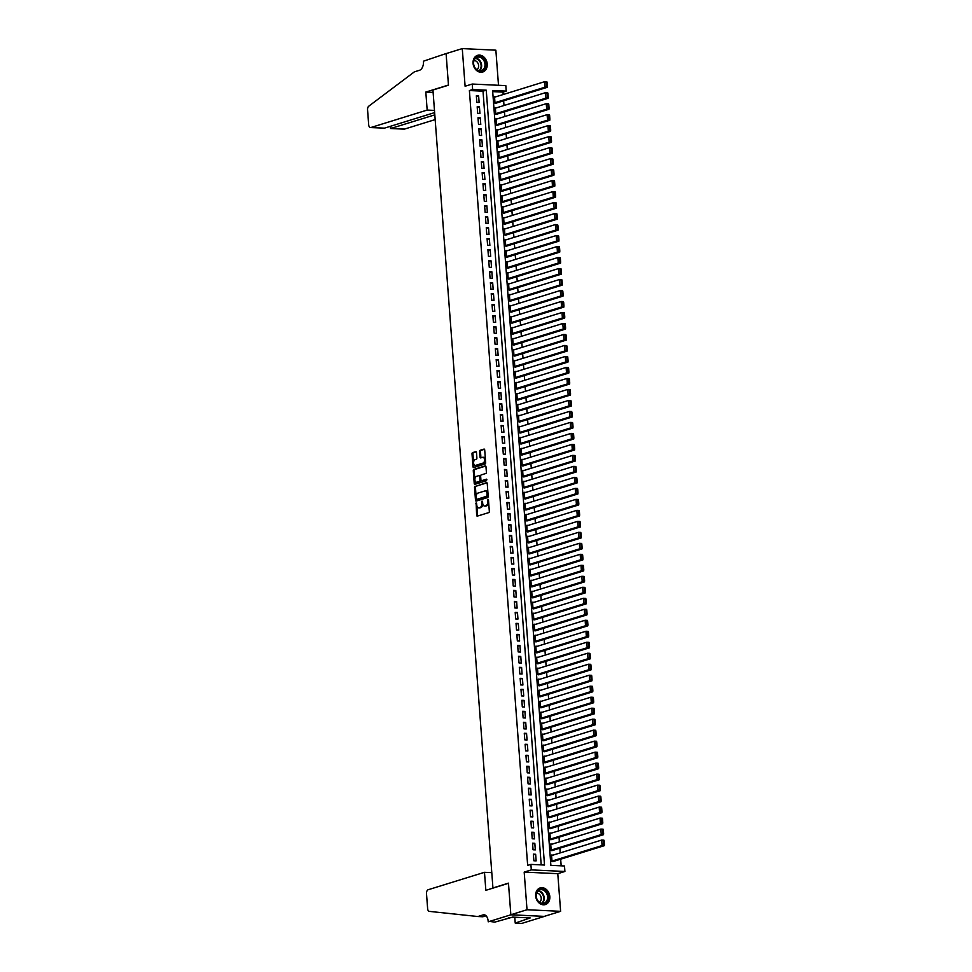 <?xml version="1.0" encoding="UTF-8"?>
<svg xmlns="http://www.w3.org/2000/svg" width="972" height="972" viewBox="0 0 972 972"><rect width="100%" height="100%" fill="white"/><g stroke="black" fill="none" stroke-linecap="round" stroke-linejoin="round"><path stroke-width="1.46" d="M476.146 502.889L476.62 515.245A1.094 0.644 -87.3 0 0 477.337 516.132L488.77 512.596A1.094 0.644 -87.3 0 0 489.329 511.321L488.466 499.851L487.968 499.231L487.689 501.613A3.511 2.041 -87.3 0 1 485.915 505.695L484.967 505.987A3.511 2.041 -87.3 0 1 484.542 506.048A3.511 2.041 -87.3 0 1 482.671 503.168L482.051 501.066L481.784 503.435A3.511 2.041 -87.3 0 1 480.01 507.518L479.05 507.821A3.511 2.041 -87.3 0 1 478.637 507.87A3.511 2.041 -87.3 0 1 476.766 504.99L476.146 502.889M476.669 503.715L477.531 515.294A1.094 0.644 -87.3 0 0 477.774 515.998M488.479 500.058L488.6 501.649L487.689 501.613M482.574 501.892L482.683 503.484L481.784 503.435M473.06 63.35A8.724 6.938 72.8 0 0 482.72 72.013A8.724 6.938 72.8 0 0 487.227 64.006A8.724 6.938 72.8 0 0 477.568 55.343A8.724 6.938 72.8 0 0 473.06 63.35M535.657 895.917A8.724 6.938 72.8 0 0 545.328 904.58A8.724 6.938 72.8 0 0 549.824 896.573A8.724 6.938 72.8 0 0 540.165 887.91A8.724 6.938 72.8 0 0 535.657 895.917M476.487 452.527A1.094 0.644 -87.3 0 0 475.77 451.652L472.562 452.636A1.094 0.644 -87.3 0 0 472.015 453.912L472.975 466.645A1.094 0.644 -87.3 0 0 473.692 467.532L485.113 463.984A1.094 0.644 -87.3 0 0 485.672 462.708L484.712 449.987A1.094 0.644 -87.3 0 0 483.995 449.1L480.119 450.303A1.094 0.644 -87.3 0 0 479.573 451.579L479.986 457.022A1.094 0.644 -87.3 0 0 480.703 457.909L482.622 457.314A2.94 1.713 -87.3 0 1 482.975 457.265A2.94 1.713 -87.3 0 1 484.542 459.975A2.94 1.713 -87.3 0 1 483.048 463.085L475.527 465.418A2.94 1.713 -87.3 0 1 475.174 465.467A2.94 1.713 -87.3 0 1 473.595 462.757A2.94 1.713 -87.3 0 1 475.089 459.647L476.341 459.258A1.094 0.644 -87.3 0 0 476.9 457.982L476.487 452.527M472.635 89.533L472.222 84.042L505.817 85.621L506.23 91.113L492.61 90.481L550.869 865.335L564.489 865.979L564.902 871.471L531.307 869.891L530.894 864.4L544.514 865.044L486.255 90.177L472.635 89.533L469.391 90.542L527.662 865.396L530.894 864.4M488.211 921.821L510.847 914.81L508.478 883.317L485.842 890.328L484.481 872.309L428.19 889.732A3.353 1.956 -87.3 0 0 426.501 893.633L427.631 908.638A3.353 1.956 -87.3 0 0 429.345 911.384L477.872 916.523L483.048 914.919A7.825 4.556 92.7 0 1 483.995 914.798A7.825 4.556 92.7 0 1 488.163 921.213L494.784 922.124L512.669 917.106L530.202 917.933L515.221 923.096L521.806 923.4L544.454 916.389L510.847 914.749L508.465 883.147L492.938 887.958L432.941 90.019L448.469 85.208L446.099 53.606L462.271 48.6L465.102 86.241L472.222 84.042M510.847 914.749L527.018 909.743L560.613 911.323L557.782 873.682L564.902 871.471M557.782 873.682L524.187 872.103L527.018 909.743M524.187 872.103L531.307 869.891M475.089 486.194A1.094 0.644 -87.3 0 0 474.53 487.47L475.49 500.203A1.094 0.644 -87.3 0 0 476.207 501.078L487.64 497.543A1.094 0.644 -87.3 0 0 488.199 496.267L487.239 483.534A1.094 0.644 -87.3 0 0 486.522 482.659L476.001 486.231A1.094 0.644 -87.3 0 0 475.442 487.507L476.402 500.24A1.094 0.644 -87.3 0 0 476.645 500.945M474.227 483.424L473.279 470.691A1.094 0.644 -87.3 0 1 473.826 469.415L485.259 465.88A1.094 0.644 -87.3 0 1 485.976 466.754L486.389 472.21A1.094 0.644 -87.3 0 1 485.83 473.486L481.201 474.919A1.094 0.644 -87.3 0 0 480.642 476.195L480.909 479.803A1.094 0.644 -87.3 0 0 481.626 480.69L486.547 479.184L486.571 480.703L474.944 484.311A1.094 0.644 -87.3 0 1 474.227 483.424L475.138 483.461L474.178 470.74L473.279 470.691M498.502 85.281L495.866 50.179L462.271 48.6M544.442 916.329L560.613 911.323M496.085 96.726L494.517 96.653L495.003 103.239L497.239 102.801M496.911 107.71L495.343 107.637L495.829 114.234L498.065 113.785M497.737 118.706L496.17 118.633L496.656 125.23L498.891 124.781M498.563 129.689L496.996 129.616L497.482 136.214L499.717 135.776M499.389 140.685L497.822 140.612L498.308 147.209L500.544 146.76M500.216 151.681L498.648 151.608L499.134 158.193L501.37 157.756M501.042 162.664L499.474 162.591L499.96 169.189L502.196 168.739M501.868 173.66L500.301 173.587L500.799 180.185L503.022 179.735M502.694 184.644L501.127 184.571L501.625 191.168L503.848 190.731M503.52 195.639L501.953 195.566L502.451 202.164L504.675 201.714M504.359 206.635L502.779 206.562L503.277 213.147L505.501 212.71M505.185 217.619L503.605 217.546L504.103 224.143L506.327 223.706M506.011 228.614L504.432 228.542L504.93 235.139L507.153 234.689M506.837 239.61L505.258 239.525L505.756 246.123L507.979 245.685M507.663 250.594L506.084 250.521L506.582 257.118L508.806 256.669M508.49 261.59L506.91 261.517L507.408 268.102L509.632 267.665M509.316 272.573L507.736 272.5L508.235 279.098L510.458 278.66M510.142 283.569L508.563 283.496L509.061 290.093L511.284 289.644M510.968 294.565L509.389 294.48L509.887 301.077L512.11 300.64M511.794 305.548L510.215 305.475L510.713 312.073L512.937 311.623M512.621 316.544L511.041 316.471L511.539 323.056L513.763 322.619M513.447 327.528L511.867 327.455L512.365 334.052L514.589 333.615M514.273 338.523L512.694 338.45L513.192 345.048L515.415 344.598M515.099 349.519L513.52 349.434L514.018 356.031L516.241 355.594M515.925 360.503L514.346 360.43L514.844 367.027L517.068 366.578M516.752 371.498L515.172 371.425L515.67 378.011L517.894 377.573M517.578 382.482L515.998 382.409L516.497 389.007L518.72 388.569M518.404 393.478L516.825 393.405L517.323 400.002L519.546 399.553M519.23 404.474L517.651 404.401L518.149 410.986L520.372 410.548M520.056 415.457L518.477 415.384L518.975 421.982L521.199 421.532M520.883 426.453L519.303 426.38L519.801 432.977L522.025 432.528M521.709 437.436L520.129 437.364L520.628 443.961L522.851 443.524M522.535 448.432L520.956 448.359L521.454 454.957L523.677 454.507M523.361 459.428L521.782 459.355L522.28 465.94L524.503 465.503M524.187 470.412L522.608 470.339L523.106 476.936L525.33 476.487M525.014 481.407L523.434 481.334L523.932 487.932L526.156 487.482M525.84 492.391L524.26 492.318L524.759 498.915L526.982 498.478M526.666 503.387L525.087 503.314L525.585 509.911L527.808 509.462M527.492 514.382L525.913 514.31L526.411 520.895L528.647 520.457M528.318 525.366L526.739 525.293L527.237 531.891L529.473 531.453M529.145 536.362L527.565 536.289L528.063 542.886L530.299 542.437M529.971 547.358L528.391 547.272L528.889 553.87L531.125 553.433M530.797 558.341L529.218 558.268L529.716 564.866L531.951 564.416M531.623 569.337L530.044 569.264L530.542 575.849L532.778 575.412M532.449 580.32L530.87 580.248L531.368 586.845L533.604 586.408M533.276 591.316L531.696 591.243L532.194 597.841L534.43 597.391M534.102 602.312L532.522 602.227L533.02 608.824L535.256 608.387M534.928 613.296L533.349 613.223L533.847 619.82L536.082 619.371M535.754 624.291L534.175 624.218L534.673 630.804L536.909 630.366M536.58 635.275L535.001 635.202L535.499 641.799L537.735 641.362M537.407 646.271L535.827 646.198L536.325 652.795L538.561 652.346M538.233 657.266L536.653 657.181L537.152 663.779L539.387 663.341M539.059 668.25L537.492 668.177L537.978 674.775L540.213 674.325M539.885 679.246L538.318 679.173L538.804 685.758L541.04 685.321M540.711 690.229L539.144 690.156L539.63 696.754L541.866 696.317M541.538 701.225L539.97 701.152L540.456 707.75L542.692 707.3M542.364 712.221L540.797 712.148L541.283 718.733L543.518 718.296M543.19 723.204L541.623 723.132L542.109 729.729L544.344 729.279M544.016 734.2L542.449 734.127L542.935 740.713L545.171 740.275M544.842 745.184L543.275 745.111L543.761 751.708L545.997 751.271M545.669 756.18L544.101 756.107L544.587 762.704L546.823 762.255M546.495 767.175L544.928 767.102L545.413 773.688L547.649 773.25M547.321 778.159L545.754 778.086L546.24 784.683L548.475 784.234M548.147 789.155L546.58 789.082L547.078 795.679L549.302 795.23M548.973 800.138L547.406 800.065L547.904 806.663L550.128 806.225M549.8 811.134L548.232 811.061L548.73 817.659L550.954 817.209M550.626 822.13L549.058 822.057L549.557 828.642L551.78 828.205M551.464 833.113L549.885 833.04L550.383 839.638L552.606 839.201M552.29 844.109L550.711 844.036L551.209 850.634L553.433 850.184M533.373 854.169L533.871 860.767L536.143 860.876L535.645 854.279L533.373 854.169M532.547 843.174L533.045 849.771L535.317 849.88L534.819 843.283L532.547 843.174M531.72 832.19L532.219 838.787L534.491 838.885L533.993 832.299L531.72 832.19M530.894 821.194L531.392 827.792L533.664 827.901L533.166 821.304L530.894 821.194M530.068 810.211L530.566 816.796L532.838 816.905L532.34 810.308L530.068 810.211M529.242 799.215L529.74 805.812L532.012 805.922L531.514 799.324L529.242 799.215M528.416 788.219L528.914 794.817L531.186 794.926L530.688 788.328L528.416 788.219M527.589 777.236L528.088 783.833L530.36 783.93L529.862 777.345L527.589 777.236M526.763 766.24L527.261 772.837L529.533 772.947L529.035 766.349L526.763 766.24M525.937 755.256L526.435 761.841L528.707 761.951L528.209 755.353L525.937 755.256M525.111 744.26L525.609 750.858L527.881 750.967L527.383 744.37L525.111 744.26M524.285 733.265L524.783 739.862L527.055 739.971L526.557 733.374L524.285 733.265M523.458 722.281L523.957 728.879L526.217 728.976L525.731 722.39L523.458 722.281M522.632 711.285L523.13 717.883L525.39 717.992L524.904 711.395L522.632 711.285M521.806 700.302L522.304 706.887L524.564 706.996L524.078 700.399L521.806 700.302M520.98 689.306L521.478 695.903L523.738 696.013L523.252 689.415L520.98 689.306M520.154 678.31L520.652 684.908L522.912 685.017L522.426 678.42L520.154 678.31M519.327 667.327L519.826 673.924L522.086 674.021L521.6 667.436L519.327 667.327M518.501 656.331L518.999 662.928L521.259 663.038L520.773 656.44L518.501 656.331M517.675 645.347L518.173 651.933L520.433 652.042L519.947 645.444L517.675 645.347M516.849 634.352L517.347 640.949L519.607 641.058L519.121 634.461L516.849 634.352M516.023 623.356L516.509 629.953L518.781 630.063L518.295 623.465L516.023 623.356M515.196 612.372L515.682 618.957L517.955 619.067L517.469 612.482L515.196 612.372M514.37 601.376L514.856 607.974L517.128 608.083L516.63 601.486L514.37 601.376M513.544 590.393L514.03 596.978L516.302 597.087L515.804 590.49L513.544 590.393M512.718 579.397L513.204 585.995L515.476 586.092L514.978 579.506L512.718 579.397M511.892 568.401L512.378 574.999L514.65 575.108L514.152 568.511L511.892 568.401M511.065 557.418L511.551 564.003L513.823 564.112L513.325 557.515L511.065 557.418M510.239 546.422L510.725 553.019L512.997 553.129L512.499 546.531L510.239 546.422M509.413 535.426L509.899 542.024L512.171 542.133L511.673 535.536L509.413 535.426M508.587 524.443L509.073 531.04L511.345 531.137L510.847 524.552L508.587 524.443M507.748 513.447L508.247 520.044L510.519 520.154L510.021 513.556L507.748 513.447M506.922 502.463L507.42 509.049L509.693 509.158L509.194 502.56L506.922 502.463M506.096 491.468L506.594 498.065L508.866 498.174L508.368 491.577L506.096 491.468M505.27 480.472L505.768 487.069L508.04 487.179L507.542 480.581L505.27 480.472M504.444 469.488L504.942 476.086L507.214 476.183L506.716 469.598L504.444 469.488M503.618 458.492L504.116 465.09L506.388 465.199L505.89 458.602L503.618 458.492M502.791 447.509L503.289 454.094L505.562 454.203L505.063 447.606L502.791 447.509M501.965 436.513L502.463 443.111L504.735 443.22L504.237 436.622L501.965 436.513M501.139 425.517L501.637 432.115L503.909 432.224L503.411 425.627L501.139 425.517M500.313 414.534L500.811 421.131L503.083 421.228L502.585 414.643L500.313 414.534M499.487 403.538L499.985 410.135L502.257 410.245L501.759 403.647L499.487 403.538M498.66 392.554L499.158 399.14L501.43 399.249L500.932 392.652L498.66 392.554M497.834 381.559L498.332 388.156L500.604 388.265L500.106 381.668L497.834 381.559M497.008 370.563L497.506 377.16L499.778 377.27L499.28 370.672L497.008 370.563M496.182 359.579L496.68 366.177L498.952 366.274L498.454 359.689L496.182 359.579M495.356 348.584L495.854 355.181L498.126 355.29L497.628 348.693L495.356 348.584M494.529 337.6L495.027 344.185L497.3 344.295L496.801 337.697L494.529 337.6M493.703 326.604L494.201 333.202L496.473 333.311L495.975 326.714L493.703 326.604M492.877 315.608L493.375 322.206L495.647 322.315L495.149 315.718L492.877 315.608M492.051 304.625L492.549 311.222L494.821 311.319L494.323 304.734L492.051 304.625M491.225 293.629L491.723 300.226L493.995 300.336L493.497 293.738L491.225 293.629M490.398 282.645L490.896 289.231L493.168 289.34L492.67 282.743L490.398 282.645M489.572 271.65L490.07 278.247L492.342 278.344L491.844 271.759L489.572 271.65M488.746 260.654L489.244 267.251L491.516 267.361L491.018 260.763L488.746 260.654M487.92 249.67L488.418 256.256L490.69 256.365L490.192 249.768L487.92 249.67M487.094 238.675L487.592 245.272L489.864 245.381L489.366 238.784L487.094 238.675M486.267 227.679L486.765 234.276L489.038 234.386L488.539 227.788L486.267 227.679M485.441 216.695L485.939 223.293L488.211 223.39L487.713 216.805L485.441 216.695M484.615 205.7L485.113 212.297L487.385 212.406L486.887 205.809L484.615 205.7M483.789 194.716L484.287 201.301L486.559 201.411L486.061 194.813L483.789 194.716M482.963 183.72L483.461 190.318L485.733 190.427L485.235 183.83L482.963 183.72M482.136 172.724L482.634 179.322L484.907 179.431L484.408 172.834L482.136 172.724M481.31 161.741L481.808 168.338L484.08 168.435L483.582 161.85L481.31 161.741M480.484 150.745L480.982 157.343L483.254 157.452L482.756 150.854L480.484 150.745M479.658 139.761L480.156 146.347L482.428 146.456L481.93 139.859L479.658 139.761M478.832 128.766L479.33 135.363L481.602 135.472L481.104 128.875L478.832 128.766M478.005 117.77L478.503 124.367L480.776 124.477L480.277 117.879L478.005 117.77M477.179 106.786L477.677 113.384L479.937 113.481L479.451 106.896L477.179 106.786M541.197 864.886L483.011 91.174L469.391 90.542M479.111 102.497L478.625 95.9L476.353 95.791L476.851 102.388L479.111 102.497M561.172 865.821L560.674 859.187M560.2 852.906L559.848 848.204M559.374 841.91L559.022 837.208M558.548 830.926L558.195 826.224M557.721 819.931L557.369 815.229M556.895 808.935L556.543 804.233M556.069 797.951L555.717 793.249M555.243 786.956L554.89 782.253M554.417 775.972L554.064 771.258M553.59 764.976L553.238 760.274M552.764 753.98L552.412 749.278M551.938 742.997L551.586 738.295M551.112 732.001L550.747 727.299M550.286 721.017L549.921 716.303M549.459 710.022L549.095 705.32M548.633 699.026L548.269 694.324M547.807 688.042L547.443 683.34M546.981 677.047L546.616 672.345M546.143 666.063L545.79 661.349M545.316 655.067L544.964 650.365M544.49 644.072L544.138 639.369M543.664 633.088L543.312 628.386M542.838 622.092L542.485 617.39M542.012 611.109L541.659 606.394M541.185 600.113L540.833 595.411M540.359 589.117L540.007 584.415M539.533 578.133L539.181 573.431M538.707 567.138L538.354 562.436M537.88 556.154L537.528 551.44M537.054 545.158L536.702 540.456M536.228 534.163L535.876 529.461M535.402 523.179L535.05 518.477M534.576 512.183L534.223 507.481M533.75 501.188L533.397 496.485M532.923 490.204L532.571 485.502M532.097 479.208L531.745 474.506M531.271 468.225L530.919 463.51M530.445 457.229L530.092 452.527M529.619 446.233L529.266 441.531M528.792 435.249L528.44 430.547M527.966 424.254L527.614 419.552M527.14 413.27L526.788 408.556M526.314 402.274L525.961 397.572M525.488 391.279L525.135 386.577M524.661 380.295L524.309 375.593M523.835 369.299L523.483 364.597M523.009 358.316L522.657 353.601M522.183 347.32L521.83 342.618M521.357 336.324L521.004 331.622M520.53 325.341L520.178 320.639M519.704 314.345L519.352 309.643M518.878 303.361L518.526 298.647M518.052 292.365L517.699 287.663M517.226 281.37L516.873 276.668M516.399 270.386L516.047 265.684M515.573 259.39L515.221 254.688M514.747 248.407L514.395 243.693M513.921 237.411L513.568 232.709M513.095 226.415L512.742 221.713M512.268 215.432L511.916 210.73M511.442 204.436L511.09 199.734M510.616 193.44L510.264 188.738M509.79 182.457L509.437 177.755M508.964 171.461L508.611 166.759M508.137 160.477L507.785 155.763M507.311 149.481L506.959 144.779M506.485 138.486L506.133 133.784M505.659 127.502L505.306 122.8M504.833 116.506L504.468 111.804M504.006 105.523L503.642 100.809M503.18 94.527L502.998 92.121L492.695 91.635M553.117 855.105L551.537 855.02L552.035 861.617L554.259 861.18M502.998 92.121L506.23 91.113M483.011 91.174L486.255 90.177M535.645 854.279L533.434 854.959M534.819 843.283L532.607 843.975M533.993 832.299L531.781 832.98M533.166 821.304L530.955 821.984M532.34 810.308L530.129 811M531.514 799.324L529.303 800.005M530.688 788.328L528.476 789.021M529.862 777.345L527.65 778.025M529.035 766.349L526.824 767.029M528.209 755.353L525.998 756.046M527.383 744.37L525.172 745.05M526.557 733.374L524.345 734.067M525.731 722.39L523.519 723.071M524.904 711.395L522.693 712.075M524.078 700.399L521.867 701.091M523.252 689.415L521.041 690.096M522.426 678.42L520.214 679.112M521.6 667.436L519.388 668.116M520.773 656.44L518.562 657.121M519.947 645.444L517.736 646.137M519.121 634.461L516.91 635.141M518.295 623.465L516.083 624.146M517.469 612.482L515.257 613.162M516.63 601.486L514.431 602.166M515.804 590.49L513.605 591.183M514.978 579.506L512.779 580.187M514.152 568.511L511.94 569.191M513.325 557.515L511.114 558.207M512.499 546.531L510.288 547.212M511.673 535.536L509.462 536.228M510.847 524.552L508.635 525.232M510.021 513.556L507.809 514.237M509.194 502.56L506.983 503.253M508.368 491.577L506.157 492.257M507.542 480.581L505.331 481.274M506.716 469.598L504.504 470.278M505.89 458.602L503.678 459.282M505.063 447.606L502.852 448.299M504.237 436.622L502.026 437.303M503.411 425.627L501.2 426.319M502.585 414.643L500.373 415.323M501.759 403.647L499.547 404.328M500.932 392.652L498.721 393.344M500.106 381.668L497.895 382.348M499.28 370.672L497.069 371.365M498.454 359.689L496.242 360.369M497.628 348.693L495.416 349.373M496.801 337.697L494.59 338.39M495.975 326.714L493.764 327.394M495.149 315.718L492.938 316.398M494.323 304.734L492.111 305.415M493.497 293.738L491.285 294.419M492.67 282.743L490.459 283.435M491.844 271.759L489.633 272.439M491.018 260.763L488.807 261.444M490.192 249.768L487.98 250.46M489.366 238.784L487.154 239.464M488.539 227.788L486.328 228.481M487.713 216.805L485.502 217.485M486.887 205.809L484.676 206.489M486.061 194.813L483.849 195.506M485.235 183.83L483.023 184.51M484.408 172.834L482.197 173.526M483.582 161.85L481.371 162.531M482.756 150.854L480.545 151.535M481.93 139.859L479.718 140.551M481.104 128.875L478.892 129.555M480.277 117.879L478.066 118.572M479.451 106.896L477.24 107.576M478.625 95.9L476.414 96.58M478.637 507.87L479.536 507.919A3.511 2.041 -87.3 0 0 479.961 507.858L479.05 507.821M482.683 503.484A3.511 2.041 -87.3 0 1 480.921 507.566L479.961 507.858M484.542 506.048L485.441 506.084A3.511 2.041 -87.3 0 0 485.866 506.035L484.967 505.987M488.6 501.649A3.511 2.041 -87.3 0 1 486.826 505.732L485.866 506.035M486.996 482.829L476.001 486.231M476.292 498.733L476.79 499.353L486.826 496.242L487.094 493.788A3.511 2.041 -87.3 0 0 485.235 490.909A3.511 2.041 -87.3 0 0 484.809 490.969L477.945 493.096A3.511 2.041 -87.3 0 0 476.171 497.178L476.292 498.733M477.519 499.389L476.79 499.353M485.235 490.909L486.134 490.957A3.511 2.041 -87.3 0 1 488.005 493.837L487.737 496.291L477.702 499.401M485.733 466.05L474.737 469.464A1.094 0.644 -87.3 0 0 474.178 470.74M482.27 480.715A1.094 0.644 -87.3 0 0 482.537 480.739L486.838 479.403M476.389 476.414A2.94 1.713 -87.3 0 0 474.895 479.524A2.94 1.713 -87.3 0 0 476.462 482.221A2.94 1.713 -87.3 0 0 476.815 482.185L479.475 481.359A1.094 0.644 -87.3 0 0 480.022 480.083L479.755 476.474A1.094 0.644 -87.3 0 0 479.038 475.587L476.389 476.414M477.021 482.185A2.94 1.713 -87.3 0 0 477.373 482.27A2.94 1.713 -87.3 0 0 477.726 482.221L476.815 482.185M479.305 475.6L479.949 475.636A1.094 0.644 -87.3 0 1 480.666 476.511L480.933 480.132A1.094 0.644 -87.3 0 1 480.375 481.407L477.726 482.221M475.138 483.461A1.094 0.644 -87.3 0 0 475.381 484.165M475.733 465.418A2.94 1.713 -87.3 0 0 476.073 465.503A2.94 1.713 -87.3 0 0 476.438 465.454L475.527 465.418M482.975 457.265L483.886 457.314A2.94 1.713 -87.3 0 1 485.453 460.011A2.94 1.713 -87.3 0 1 483.959 463.122L476.438 465.454M484.469 449.283L481.031 450.34A1.094 0.644 -87.3 0 0 480.484 451.615L480.885 457.071A1.094 0.644 -87.3 0 0 481.128 457.776M476.244 451.822L473.473 452.685A1.094 0.644 -87.3 0 0 472.927 453.96L473.874 466.694A1.094 0.644 -87.3 0 0 474.117 467.398M552.728 861.654L604.341 845.664L602.069 845.567L551.987 861.071M551.574 855.579L601.656 840.063L603.928 840.173L603.235 840.659L603.527 844.51L604.438 844.547L604.147 840.707M603.527 844.51L602.069 845.567L601.656 840.063L603.235 840.659M604.438 844.547L604.341 845.664M547.26 892.94A7.545 6.002 -107.2 0 1 545.778 902.976A7.545 6.002 -107.2 0 1 537.2 899.865A7.545 6.002 -107.2 0 1 538.682 889.842A7.545 6.002 -107.2 0 1 547.26 892.94M537.249 899.708A6.986 5.565 72.8 0 0 543.968 903.182A6.986 5.565 72.8 0 0 546.556 893.304A6.986 5.565 72.8 0 0 539.837 889.83A6.986 5.565 72.8 0 0 537.249 899.708M539.496 902.308A4.969 3.961 72.8 0 0 540.493 895.686A4.969 3.961 72.8 0 0 536.641 893.074M544.502 904.762A8.663 6.889 72.8 0 0 544.794 904.677A8.663 6.889 72.8 0 0 548.001 892.43A8.663 6.889 72.8 0 0 539.667 888.129A8.663 6.889 72.8 0 0 539.387 888.226M484.651 60.373A7.545 6.002 -107.2 0 1 483.169 70.409A7.545 6.002 -107.2 0 1 474.591 67.299A7.545 6.002 -107.2 0 1 476.073 57.275A7.545 6.002 -107.2 0 1 484.651 60.373M474.64 67.141A6.986 5.565 72.8 0 0 481.371 70.616A6.986 5.565 72.8 0 0 483.959 60.738A6.986 5.565 72.8 0 0 477.24 57.263A6.986 5.565 72.8 0 0 474.64 67.141M476.9 69.741A4.969 3.961 72.8 0 0 477.896 63.119A4.969 3.961 72.8 0 0 474.032 60.507M482.185 72.11L481.954 72.183A8.663 6.889 72.8 0 0 482.185 72.11A8.663 6.889 72.8 0 0 485.405 59.863A8.663 6.889 72.8 0 0 477.058 55.562A8.663 6.889 72.8 0 0 476.778 55.659M508.259 917.957L514.431 917.191M477.872 916.523L482.853 916.766L486.049 915.77M510.847 914.81L544.454 916.389M484.481 872.309L491.796 872.649M514.759 917.204A7.825 4.556 92.7 0 1 514.783 917.228L515.221 923.096M528.209 917.835L528.258 918.528M434.484 110.419L427.17 110.079L370.879 127.514L384.462 128.146L434.642 112.606M383.418 128.097L370.478 127.563A3.353 1.956 -87.3 0 1 368.692 124.817L367.562 109.812A3.353 1.956 -87.3 0 1 368.801 106.155L414.364 71.867L419.54 70.263A7.825 4.556 -87.3 0 0 423.488 61.175L446.087 53.557L448.457 85.038L425.821 92.061L427.17 110.079M433.123 92.401L425.821 92.061M434.812 114.854L390.902 128.45L404.486 129.094A3.353 1.956 92.7 0 1 404.073 129.142A3.353 1.956 92.7 0 1 403.684 129.057M435.164 119.592L404.486 129.094M390.1 126.409L390.902 128.45L390.732 126.202M551.902 850.658L603.503 834.681L601.243 834.571L551.16 850.075M550.747 844.583L600.83 829.08L603.09 829.177L602.409 829.675L602.701 833.514L603.612 833.563L603.32 829.711M602.701 833.514L601.243 834.571L600.83 829.08L602.409 829.675M603.612 833.563L603.503 834.681M551.075 839.674L602.676 823.685L600.417 823.576L550.334 839.091M549.921 833.587L600.003 818.084L602.263 818.193L601.583 818.679L601.875 822.531L602.786 822.567L602.494 818.728M601.875 822.531L600.417 823.576L600.003 818.084L601.583 818.679M602.786 822.567L602.676 823.685M550.249 828.679L601.85 812.701L599.59 812.592L549.508 828.095M549.095 822.604L599.177 807.088L601.437 807.197L600.757 807.696L601.048 811.535L601.96 811.584L601.668 807.732M601.048 811.535L599.59 812.592L599.177 807.088L600.757 807.696M601.96 811.584L601.85 812.701M549.423 817.683L601.024 801.706L598.764 801.596L548.682 817.112M548.269 811.608L598.351 796.104L600.611 796.214L599.931 796.7L600.222 800.551L601.133 800.588L600.842 796.736M600.222 800.551L598.764 801.596L598.351 796.104L599.931 796.7M601.133 800.588L601.024 801.706M548.597 806.699L600.198 790.71L597.938 790.613L547.856 806.116M547.443 800.624L597.525 785.109L599.785 785.218L599.104 785.704L599.396 789.556L600.295 789.592L600.016 785.753M599.396 789.556L597.938 790.613L597.525 785.109L599.104 785.704M600.295 789.592L600.198 790.71M547.771 795.704L599.372 779.726L597.112 779.617L547.029 795.12M546.616 789.629L596.699 774.125L598.959 774.222L598.278 774.72L598.57 778.56L599.469 778.608L599.189 774.757M598.57 778.56L597.112 779.617L596.699 774.125L598.278 774.72M599.469 778.608L599.372 779.726M546.944 784.72L598.545 768.731L596.286 768.621L546.203 784.137M545.79 778.633L595.872 763.129L598.132 763.239L597.452 763.725L597.744 767.576L598.643 767.613L598.363 763.773M597.744 767.576L596.286 768.621L595.872 763.129L597.452 763.725M598.643 767.613L598.545 768.731M546.118 773.724L597.719 757.747L595.459 757.638L545.377 773.141M544.964 767.649L595.046 752.134L597.306 752.243L596.626 752.729L596.917 756.581L597.816 756.629L597.537 752.778M596.917 756.581L595.459 757.638L595.046 752.134L596.626 752.729M597.816 756.629L597.719 757.747M545.292 762.728L596.893 746.751L594.633 746.642L544.551 762.145M544.138 756.653L594.22 741.15L596.48 741.259L595.8 741.745L596.091 745.585L596.99 745.633L596.711 741.782M596.091 745.585L594.633 746.642L594.22 741.15L595.8 741.745M596.99 745.633L596.893 746.751M544.466 751.745L596.067 735.755L593.795 735.658L543.725 751.162M543.312 745.67L593.382 730.154L595.654 730.264L594.973 730.75L595.265 734.601L596.164 734.638L595.885 730.798M595.265 734.601L593.795 735.658L593.382 730.154L594.973 730.75M596.164 734.638L596.067 735.755M543.64 740.749L595.241 724.772L592.969 724.662L542.898 740.166M542.485 734.674L592.556 719.171L594.828 719.268L594.147 719.766L594.439 723.605L595.338 723.654L595.058 719.802M594.439 723.605L592.969 724.662L592.556 719.171L594.147 719.766M595.338 723.654L595.241 724.772M542.813 729.765L594.414 713.776L592.142 713.667L542.072 729.182M541.659 723.678L591.729 708.175L594.001 708.284L593.321 708.77L593.613 712.622L594.512 712.658L594.232 708.819M593.613 712.622L592.142 713.667L591.729 708.175L593.321 708.77M594.512 712.658L594.414 713.776M541.975 718.77L593.588 702.78L591.316 702.683L541.246 718.187M540.833 712.695L590.903 697.179L593.175 697.288L592.495 697.774L592.786 701.626L593.685 701.675L593.406 697.823M592.786 701.626L591.316 702.683L590.903 697.179L592.495 697.774M593.685 701.675L593.588 702.78M541.149 707.774L592.762 691.797L590.49 691.687L540.42 707.191M540.007 701.699L590.077 686.196L592.349 686.305L591.669 686.791L591.96 690.63L592.859 690.679L592.58 686.827M591.96 690.63L590.49 691.687L590.077 686.196L591.669 686.791M592.859 690.679L592.762 691.797M540.323 696.79L591.936 680.801L589.664 680.692L539.594 696.207M539.181 690.715L589.251 675.2L591.523 675.309L590.842 675.795L591.134 679.647L592.033 679.683L591.754 675.844M591.134 679.647L589.664 680.692L589.251 675.2L590.842 675.795M592.033 679.683L591.936 680.801M539.496 685.795L591.11 669.817L588.838 669.708L538.767 685.211M538.354 679.72L588.425 664.216L590.697 664.313L590.016 664.812L590.308 668.651L591.207 668.7L590.915 664.848M590.308 668.651L588.838 669.708L588.425 664.216L590.016 664.812M591.207 668.7L591.11 669.817M538.67 674.811L590.283 658.822L588.011 658.712L537.941 674.228M537.528 668.724L587.598 653.22L589.87 653.33L589.19 653.816L589.482 657.667L590.381 657.704L590.089 653.864M589.482 657.667L588.011 658.712L587.598 653.22L589.19 653.816M590.381 657.704L590.283 658.822M537.844 663.815L589.457 647.826L587.185 647.729L537.115 663.232M536.702 657.74L586.772 642.225L589.044 642.334L588.364 642.82L588.655 646.672L589.554 646.72L589.263 642.869M588.655 646.672L587.185 647.729L586.772 642.225L588.364 642.82M589.554 646.72L589.457 647.826M537.018 652.819L588.631 636.842L586.359 636.733L536.289 652.236M535.876 646.745L585.946 631.241L588.218 631.35L587.538 631.836L587.829 635.676L588.728 635.724L588.437 631.873M587.829 635.676L586.359 636.733L585.946 631.241L587.538 631.836M588.728 635.724L588.631 636.842M536.192 641.836L587.805 625.847L585.533 625.737L535.463 641.253M535.05 635.761L585.12 620.245L587.392 620.355L586.711 620.841L586.991 624.692L587.902 624.729L587.61 620.889M586.991 624.692L585.533 625.737L585.12 620.245L586.711 620.841M587.902 624.729L587.805 625.847M535.365 630.84L586.979 614.863L584.707 614.754L534.636 630.257M534.223 624.765L584.293 609.262L586.566 609.359L585.885 609.857L586.165 613.697L587.076 613.745L586.784 609.894M586.165 613.697L584.707 614.754L584.293 609.262L585.885 609.857M587.076 613.745L586.979 614.863M534.539 619.857L586.152 603.867L583.88 603.758L533.81 619.273M533.397 613.769L583.467 598.266L585.739 598.375L585.059 598.861L585.338 602.713L586.25 602.749L585.958 598.898M585.338 602.713L583.88 603.758L583.467 598.266L585.059 598.861M586.25 602.749L586.152 603.867M533.713 608.861L585.326 592.871L583.054 592.774L532.984 608.278M532.571 602.786L582.641 587.27L584.913 587.38L584.233 587.866L584.512 591.717L585.423 591.766L585.132 587.914M584.512 591.717L583.054 592.774L582.641 587.27L584.233 587.866M585.423 591.766L585.326 592.871M532.887 597.865L584.5 581.888L582.228 581.778L532.158 597.282M531.745 591.79L581.815 576.287L584.087 576.396L583.407 576.882L583.686 580.721L584.597 580.77L584.306 576.918M583.686 580.721L582.228 581.778L581.815 576.287L583.407 576.882M584.597 580.77L584.5 581.888M532.061 586.881L583.674 570.892L581.402 570.783L531.332 586.298M530.919 580.794L580.989 565.291L583.261 565.4L582.58 565.886L582.86 569.738L583.771 569.774L583.479 565.935M582.86 569.738L581.402 570.783L580.989 565.291L582.58 565.886M583.771 569.774L583.674 570.892M531.234 575.886L582.848 559.908L580.576 559.799L530.505 575.303M530.092 569.811L580.163 554.307L582.435 554.405L581.754 554.903L582.034 558.742L582.945 558.791L582.653 554.939M582.034 558.742L580.576 559.799L580.163 554.307L581.754 554.903M582.945 558.791L582.848 559.908M530.408 564.89L582.021 548.913L579.749 548.803L529.679 564.319M529.266 558.815L579.336 543.312L581.608 543.421L580.928 543.907L581.207 547.758L582.119 547.795L581.827 543.943M581.207 547.758L579.749 548.803L579.336 543.312L580.928 543.907M582.119 547.795L582.021 548.913M529.582 553.906L581.195 537.917L578.923 537.82L528.853 553.323M528.44 547.831L578.51 532.316L580.782 532.425L580.102 532.911L580.381 536.763L581.292 536.799L581.001 532.96M580.381 536.763L578.923 537.82L578.51 532.316L580.102 532.911M581.292 536.799L581.195 537.917M528.756 542.911L580.369 526.933L578.097 526.824L528.027 542.327M527.614 536.836L577.684 521.332L579.956 521.429L579.276 521.928L579.555 525.767L580.466 525.816L580.175 521.964M579.555 525.767L578.097 526.824L577.684 521.332L579.276 521.928M580.466 525.816L580.369 526.933M527.93 531.927L579.543 515.938L577.271 515.828L527.201 531.344M526.788 525.84L576.858 510.336L579.13 510.446L578.449 510.932L578.729 514.783L579.64 514.82L579.348 510.98M578.729 514.783L577.271 515.828L576.858 510.336L578.449 510.932M579.64 514.82L579.543 515.938M527.103 520.931L578.717 504.954L576.445 504.845L526.374 520.348M525.961 514.856L576.032 499.341L578.304 499.45L577.611 499.948L577.903 503.788L578.814 503.836L578.522 499.985M577.903 503.788L576.445 504.845L576.032 499.341L577.611 499.948M578.814 503.836L578.717 504.954M526.277 509.936L577.89 493.958L575.618 493.849L525.548 509.364M525.135 503.861L575.205 488.357L577.477 488.466L576.785 488.952L577.076 492.804L577.988 492.84L577.696 488.989M577.076 492.804L575.618 493.849L575.205 488.357L576.785 488.952M577.988 492.84L577.89 493.958M525.451 498.952L577.064 482.963L574.792 482.865L524.722 498.369M524.309 492.877L574.379 477.361L576.651 477.471L575.959 477.957L576.25 481.808L577.161 481.845L576.87 478.005M576.25 481.808L574.792 482.865L574.379 477.361L575.959 477.957M577.161 481.845L577.064 482.963M524.625 487.956L576.238 471.979L573.966 471.87L523.896 487.373M523.483 481.881L573.553 466.378L575.825 466.475L575.132 466.973L575.424 470.813L576.335 470.861L576.044 467.01M575.424 470.813L573.966 471.87L573.553 466.378L575.132 466.973M576.335 470.861L576.238 471.979M523.799 476.973L575.412 460.983L573.14 460.874L523.07 476.389M522.657 470.885L572.727 455.382L574.999 455.491L574.306 455.977L574.598 459.829L575.509 459.865L575.217 456.026M574.598 459.829L573.14 460.874L572.727 455.382L574.306 455.977M575.509 459.865L575.412 460.983M522.972 465.977L574.586 450L572.314 449.89L522.243 465.394M521.83 459.902L571.901 444.386L574.173 444.496L573.48 444.982L573.772 448.833L574.683 448.882L574.391 445.03M573.772 448.833L572.314 449.89L571.901 444.386L573.48 444.982M574.683 448.882L574.586 450M522.146 454.981L573.759 439.004L571.487 438.894L521.417 454.398M521.004 448.906L571.074 433.403L573.346 433.512L572.654 433.998L572.945 437.837L573.857 437.886L573.565 434.034M572.945 437.837L571.487 438.894L571.074 433.403L572.654 433.998M573.857 437.886L573.759 439.004M521.32 443.997L572.933 428.008L570.661 427.911L520.591 443.414M520.178 437.922L570.248 422.407L572.52 422.516L571.828 423.002L572.119 426.854L573.03 426.89L572.739 423.051M572.119 426.854L570.661 427.911L570.248 422.407L571.828 423.002M573.03 426.89L572.933 428.008M520.494 433.002L572.107 417.024L569.835 416.915L519.765 432.418M519.352 426.927L569.422 411.423L571.694 411.521L571.001 412.019L571.293 415.858L572.204 415.907L571.913 412.055M571.293 415.858L569.835 416.915L569.422 411.423L571.001 412.019M572.204 415.907L572.107 417.024M519.668 422.018L571.281 406.029L569.009 405.919L518.939 421.435M518.513 415.931L568.596 400.428L570.868 400.537L570.175 401.023L570.467 404.874L571.378 404.911L571.086 401.072M570.467 404.874L569.009 405.919L568.596 400.428L570.175 401.023M571.378 404.911L571.281 406.029M518.841 411.022L570.455 395.033L568.183 394.936L518.1 410.439M517.687 404.947L567.77 389.432L570.042 389.541L569.349 390.027L569.641 393.879L570.552 393.927L570.26 390.076M569.641 393.879L568.183 394.936L567.77 389.432L569.349 390.027M570.552 393.927L570.455 395.033M518.015 400.027L569.628 384.049L567.356 383.94L517.274 399.443M516.861 393.952L566.943 378.448L569.215 378.558L568.523 379.044L568.814 382.883L569.726 382.932L569.434 379.08M568.814 382.883L567.356 383.94L566.943 378.448L568.523 379.044M569.726 382.932L569.628 384.049M517.189 389.043L568.802 373.054L566.53 372.944L516.448 388.46M516.035 382.968L566.117 367.452L568.389 367.562L567.697 368.048L567.988 371.899L568.899 371.936L568.608 368.096M567.988 371.899L566.53 372.944L566.117 367.452L567.697 368.048M568.899 371.936L568.802 373.054M516.363 378.047L567.976 362.07L565.704 361.961L515.622 377.464M515.209 371.972L565.291 356.469L567.563 356.566L566.87 357.064L567.162 360.904L568.073 360.952L567.782 357.101M567.162 360.904L565.704 361.961L565.291 356.469L566.87 357.064M568.073 360.952L567.976 362.07M515.537 367.064L567.15 351.074L564.878 350.965L514.796 366.48M514.382 360.977L564.465 345.473L566.737 345.582L566.044 346.068L566.336 349.92L567.247 349.956L566.955 346.117M566.336 349.92L564.878 350.965L564.465 345.473L566.044 346.068M567.247 349.956L567.15 351.074M514.71 356.068L566.324 340.079L564.052 339.981L513.969 355.485M513.556 349.993L563.639 334.477L565.911 334.587L565.218 335.073L565.51 338.924L566.421 338.973L566.129 335.121M565.51 338.924L564.052 339.981L563.639 334.477L565.218 335.073M566.421 338.973L566.324 340.079M513.884 345.072L565.497 329.095L563.225 328.986L513.143 344.489M512.73 338.997L562.812 323.494L565.084 323.603L564.392 324.089L564.683 327.928L565.595 327.977L565.303 324.126M564.683 327.928L563.225 328.986L562.812 323.494L564.392 324.089M565.595 327.977L565.497 329.095M513.058 334.089L564.671 318.099L562.399 317.99L512.317 333.505M511.904 328.014L561.986 312.498L564.258 312.607L563.566 313.093L563.857 316.945L564.768 316.981L564.477 313.142M563.857 316.945L562.399 317.99L561.986 312.498L563.566 313.093M564.768 316.981L564.671 318.099M512.232 323.093L563.845 307.116L561.573 307.006L511.491 322.51M511.078 317.018L561.16 301.514L563.432 301.612L562.739 302.11L563.031 305.949L563.942 305.998L563.651 302.146M563.031 305.949L561.573 307.006L561.16 301.514L562.739 302.11M563.942 305.998L563.845 307.116M511.406 312.109L563.019 296.12L560.747 296.01L510.665 311.526M510.251 306.022L560.334 290.519L562.606 290.628L561.913 291.114L562.205 294.966L563.116 295.002L562.824 291.163M562.205 294.966L560.747 296.01L560.334 290.519L561.913 291.114M563.116 295.002L563.019 296.12M510.579 301.113L562.193 285.124L559.921 285.027L509.838 300.53M509.425 295.038L559.508 279.523L561.78 279.632L561.087 280.118L561.379 283.97L562.29 284.018L561.998 280.167M561.379 283.97L559.921 285.027L559.508 279.523L561.087 280.118M562.29 284.018L562.193 285.124M509.753 290.118L561.366 274.14L559.094 274.031L509.012 289.535M508.599 284.043L558.681 268.539L560.953 268.649L560.261 269.135L560.552 272.974L561.464 273.023L561.172 269.171M560.552 272.974L559.094 274.031L558.681 268.539L560.261 269.135M561.464 273.023L561.366 274.14M508.927 279.134L560.54 263.145L558.268 263.035L508.186 278.551M507.773 273.047L557.855 257.544L560.127 257.653L559.435 258.139L559.726 261.99L560.637 262.027L560.346 258.188M559.726 261.99L558.268 263.035L557.855 257.544L559.435 258.139M560.637 262.027L560.54 263.145M508.101 268.138L559.714 252.161L557.442 252.052L507.36 267.555M506.947 262.063L557.029 246.56L559.301 246.657L558.608 247.155L558.9 250.995L559.811 251.043L559.52 247.192M558.9 250.995L557.442 252.052L557.029 246.56L558.608 247.155M559.811 251.043L559.714 252.161M507.275 257.143L558.888 241.165L556.616 241.056L506.534 256.572M506.12 251.068L556.203 235.564L558.475 235.674L557.782 236.16L558.074 240.011L558.985 240.048L558.693 236.196M558.074 240.011L556.616 241.056L556.203 235.564L557.782 236.16M558.985 240.048L558.888 241.165M506.448 246.159L558.062 230.17L555.79 230.072L505.707 245.576M505.294 240.084L555.377 224.568L557.649 224.678L556.956 225.164L557.248 229.015L558.159 229.052L557.867 225.212M557.248 229.015L555.79 230.072L555.377 224.568L556.956 225.164M558.159 229.052L558.062 230.17M505.622 235.163L557.235 219.186L554.963 219.077L504.881 234.58M504.468 229.088L554.55 213.585L556.81 213.682L556.13 214.18L556.421 218.02L557.333 218.068L557.041 214.217M556.421 218.02L554.963 219.077L554.55 213.585L556.13 214.18M557.333 218.068L557.235 219.186M504.796 224.18L556.397 208.19L554.137 208.081L504.055 223.596M503.642 218.093L553.724 202.589L555.984 202.698L555.304 203.184L555.595 207.036L556.506 207.072L556.215 203.233M555.595 207.036L554.137 208.081L553.724 202.589L555.304 203.184M556.506 207.072L556.397 208.19M503.97 213.184L555.571 197.207L553.311 197.097L503.229 212.601M502.816 207.109L552.898 191.593L555.158 191.703L554.477 192.201L554.769 196.04L555.68 196.089L555.389 192.237M554.769 196.04L553.311 197.097L552.898 191.593L554.477 192.201M555.68 196.089L555.571 197.207M503.144 202.188L554.745 186.211L552.485 186.102L502.403 201.617M501.989 196.113L552.072 180.61L554.332 180.719L553.651 181.205L553.943 185.057L554.854 185.093L554.562 181.242M553.943 185.057L552.485 186.102L552.072 180.61L553.651 181.205M554.854 185.093L554.745 186.211M502.317 191.205L553.918 175.215L551.659 175.118L501.576 190.621M501.163 185.13L551.245 169.614L553.505 169.723L552.825 170.209L553.117 174.061L554.028 174.097L553.736 170.258M553.117 174.061L551.659 175.118L551.245 169.614L552.825 170.209M554.028 174.097L553.918 175.215M501.491 180.209L553.092 164.232L550.832 164.122L500.75 179.626M500.337 174.134L550.419 158.63L552.679 158.728L551.999 159.226L552.29 163.065L553.19 163.114L552.91 159.262M552.29 163.065L550.832 164.122L550.419 158.63L551.999 159.226M553.19 163.114L553.092 164.232M500.665 169.225L552.266 153.236L550.006 153.126L499.924 168.642M499.511 163.138L549.593 147.635L551.853 147.744L551.173 148.23L551.464 152.082L552.363 152.118L552.084 148.279M551.464 152.082L550.006 153.126L549.593 147.635L551.173 148.23M552.363 152.118L552.266 153.236M499.839 158.229L551.44 142.252L549.18 142.143L499.098 157.646M498.685 152.154L548.767 136.639L551.027 136.748L550.346 137.234L550.638 141.086L551.537 141.134L551.258 137.283M550.638 141.086L549.18 142.143L548.767 136.639L550.346 137.234M551.537 141.134L551.44 142.252M499.013 147.234L550.614 131.256L548.354 131.147L498.272 146.651M497.858 141.159L547.941 125.655L550.201 125.765L549.52 126.251L549.812 130.09L550.711 130.139L550.431 126.287M549.812 130.09L548.354 131.147L547.941 125.655L549.52 126.251M550.711 130.139L550.614 131.256M498.186 136.25L549.788 120.261L547.528 120.164L497.445 135.667M497.032 130.175L547.102 114.66L549.374 114.769L548.694 115.255L548.986 119.106L549.885 119.143L549.605 115.304M548.986 119.106L547.528 120.164L547.102 114.66L548.694 115.255M549.885 119.143L549.788 120.261M497.36 125.254L548.961 109.277L546.689 109.168L496.619 124.671M496.206 119.179L546.276 103.676L548.548 103.773L547.868 104.271L548.159 108.111L549.058 108.159L548.779 104.308M548.159 108.111L546.689 109.168L546.276 103.676L547.868 104.271M549.058 108.159L548.961 109.277M496.534 114.271L548.135 98.281L545.863 98.172L495.793 113.688M495.38 108.184L545.45 92.68L547.722 92.79L547.042 93.276L547.333 97.127L548.232 97.164L547.953 93.324M547.333 97.127L545.863 98.172L545.45 92.68L547.042 93.276M548.232 97.164L548.135 98.281M495.696 103.275L547.309 87.298L545.037 87.188L494.967 102.692M494.554 97.2L544.624 81.684L546.896 81.794L546.215 82.28L546.507 86.131L547.406 86.18L547.127 82.328M546.507 86.131L545.037 87.188L544.624 81.684L546.215 82.28M547.406 86.18L547.309 87.298M476.669 503.824L475.758 503.788M488.479 500.167L487.58 500.13M482.574 502.002L481.675 501.953M480.921 507.566L480.01 507.518M486.826 505.732L485.915 505.695M477.531 515.294L476.62 515.245M476.402 500.24L475.49 500.203M475.442 487.507L474.53 487.47M487.737 496.291L486.826 496.242M488.126 495.392L487.215 495.356M488.005 493.837L487.094 493.788M474.737 469.464L473.826 469.415M482.537 480.739L481.626 480.69M480.375 481.407L479.475 481.359M480.933 480.132L480.022 480.083M480.666 476.511L479.755 476.474M483.959 463.122L483.048 463.085M480.885 457.071L479.986 457.022M480.484 451.615L479.573 451.579M481.031 450.34L480.119 450.303M473.874 466.694L472.975 466.645M472.927 453.96L472.015 453.912M473.473 452.685L472.562 452.636M538.257 890.692A6.986 5.565 -107.2 0 1 543.19 894.349A6.986 5.565 -107.2 0 1 542.182 903.353M541.708 903.292A6.755 5.382 72.8 0 0 542.716 894.556A6.755 5.382 72.8 0 0 537.917 891.02M475.66 58.126A6.986 5.565 -107.2 0 1 480.593 61.783A6.986 5.565 -107.2 0 1 479.573 70.786M479.111 70.725A6.755 5.382 72.8 0 0 480.119 61.989A6.755 5.382 72.8 0 0 475.308 58.454M484.931 915.017L483.048 914.919M477.604 499.414L476.705 499.365M482.404 480.751L481.492 480.703M477.373 482.27L476.462 482.221M480.083 475.612L479.172 475.575M476.073 465.503L475.174 465.467M404.073 129.142L390.562 128.511"/></g></svg>
